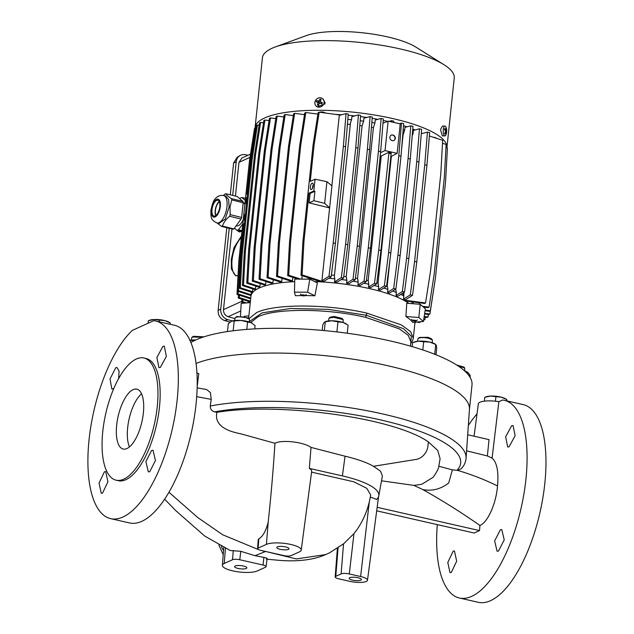 <?xml version="1.0" encoding="UTF-8"?>
<svg xmlns="http://www.w3.org/2000/svg" width="634" height="634" viewBox="0 0 634 634"><rect width="100%" height="100%" fill="white"/><g stroke="black" fill="none" stroke-linecap="round" stroke-linejoin="round"><path stroke-width="0.95" d="M170.253 324.299L170.324 322.999L170.189 324.283M170.292 323.736L170.324 322.999L164.983 320.646L153.983 319.512L148.324 320.733L148.063 323.221M159.277 321.803L159.451 320.178M148.324 320.733L149.767 320.202A11.055 2.924 6 0 1 153.983 319.512A11.055 2.924 6 0 1 164.983 320.646A11.055 2.924 6 0 1 169.112 322.238L170.324 322.999M322.714 98.753L325.036 102.613A4.913 4.43 -49 0 1 325.012 103.271A4.913 4.43 -49 0 1 324.893 103.921L317.135 106.932L316.263 106.171A4.913 4.43 131 0 1 314.868 102.439A4.913 4.43 131 0 1 321.478 98.016A4.913 4.43 131 0 1 322.714 98.753A4.913 4.43 131 0 1 324.109 102.486A4.913 4.43 131 0 1 317.499 106.9A4.913 4.43 131 0 1 316.263 106.171M444.878 135.914L442.381 135.898L440.646 130.263A4.913 1.672 90.3 0 1 440.701 129.598A4.913 1.672 90.3 0 1 440.788 128.956L442.437 126.071L444.925 126.087A4.913 1.672 -89.7 0 1 445.9 127.006A4.913 1.672 -89.7 0 1 446.059 127.402A10.445 10.445 0 0 1 446.019 134.614A4.913 1.672 -89.7 0 1 444.878 135.914A4.913 1.672 -89.7 0 1 443.903 134.994A4.913 1.672 -89.7 0 1 443.301 129.605A4.913 1.672 -89.7 0 1 444.925 126.087M446.915 147.682L454.237 78.014A96.447 25.534 -174 0 0 443.974 64.723A96.447 25.534 -174 0 0 360.992 42.541A96.447 25.534 -174 0 0 275.211 46.987A96.447 25.534 -174 0 0 272.002 48.295A96.447 25.534 -174 0 0 262.405 57.852L255.082 127.513A96.447 25.534 6 0 1 264.679 117.956A96.447 25.534 6 0 1 373.806 114.897A96.447 25.534 6 0 1 446.915 147.682A96.447 25.534 6 0 1 446.891 147.928M443.974 64.723L415.936 47.138A62.663 16.587 -174 0 0 362.022 32.73A62.663 16.587 -174 0 0 306.293 35.615L275.211 46.987M446.36 128.623A10.247 6.602 157.3 0 0 446.217 128.274A10.247 6.602 157.3 0 0 446.035 127.933A10.445 7.117 152.6 0 1 445.932 129.811A10.445 5.286 -173.7 0 0 444.719 128.559A10.247 5.04 125.7 0 1 444.482 129.526A10.445 6.055 22.1 0 1 445.583 131.198A10.445 8.107 143.9 0 1 444.68 133.386L445.005 134.075A10.445 7.735 -14.9 0 0 446.051 132.197A10.445 4.668 16.8 0 1 446.32 133.441A10.247 8.527 24.8 0 0 446.558 132.482A10.445 6.673 -169.3 0 0 446.399 130.81A10.445 8.725 -22.2 0 0 446.36 128.623L446.059 128.75M321.137 99.435A10.247 5.841 -141.3 0 0 320.63 99.229A10.247 5.841 -141.3 0 0 320.13 99.055A10.445 5.183 115.4 0 0 318.728 101.083A10.445 2.615 -158.4 0 0 316.651 100.663A10.247 8.25 103.3 0 0 316.168 101.733L318.03 102.629A10.445 4.937 104.1 0 0 317.412 105.117L318.419 105.498A10.445 3.542 -63.4 0 1 319.496 103.183A10.445 0.975 17.5 0 1 321.898 103.889A10.247 0.991 -65.1 0 0 322.381 102.819A10.445 1.878 -149.1 0 0 320.186 101.63A10.445 3.289 -73.8 0 1 321.137 99.435M433.402 137.285A2.679 0.705 6 0 1 436.24 138.212M319.829 112.281A2.679 0.705 6 0 1 320.004 112.17A2.679 0.705 6 0 1 322.999 112.075A2.679 0.705 6 0 1 325.068 112.971M336.115 114.437A82.935 21.96 6 0 1 341.686 114.762M348.169 115.269A82.935 21.96 6 0 1 354.691 115.911M360.524 116.608A82.935 21.96 6 0 1 366.682 117.464M372.182 118.336A82.935 21.96 6 0 1 377.84 119.35M383.213 120.428A82.935 21.96 6 0 1 387.54 121.379M403.501 125.698A82.935 21.96 6 0 1 406.933 126.84M412.758 128.995A82.935 21.96 6 0 1 415.104 129.962M421.356 132.942A82.935 21.96 6 0 1 422.323 133.473M323.078 281.028L324.426 281.052L331.162 276.789L335.418 243.401L333.222 242.901L328.967 276.289L321.906 280.759L323.078 281.028L323.007 281.67L318.791 281.131L301.023 275.37L302.878 241.966L303.948 241.483L309.02 193.172L313.822 190.993L315.066 179.208L310.264 181.387L314.099 144.861L319.187 112.194L340.521 115.071M347.828 119.398A82.935 21.96 6 0 1 351.561 119.755L351.894 116.656L358.424 114.92L360.627 115.42L357.941 148.102L347.781 244.724L345.585 244.225L355.737 147.603L358.424 114.92M360.183 120.745A82.935 21.96 6 0 1 363.631 121.205L363.948 118.186L370.09 116.561L372.293 117.06L369.606 149.735L359.446 246.357L357.251 245.857L367.403 149.236L370.09 116.561M371.841 122.481A82.935 21.96 6 0 1 374.924 123.012L375.233 120.048L381.137 118.479L383.332 118.978L380.646 151.661L370.494 248.282L368.291 247.775L378.443 151.154L381.137 118.479M403.161 129.851A82.935 21.96 6 0 1 404.619 130.327L404.928 127.371L410.777 125.817L412.972 126.317L410.285 158.999L400.133 255.613L397.93 255.114L408.09 158.492L410.777 125.817M412.409 133.156A82.935 21.96 6 0 1 413.075 133.417L413.392 130.414L419.454 128.805L421.65 129.312L418.963 161.987L408.811 258.609L406.608 258.109L416.768 161.488L419.454 128.805M260.17 283.667L260.178 283.644A82.935 21.96 -174 0 0 260.17 283.667L259.861 286.608L258.783 287.091L246.769 283.192L248.631 249.796L258.783 153.174L263.871 120.508L264.941 120.024L269.062 120.571M259.195 288.026A82.935 21.96 6 0 1 294.723 281.647A82.935 21.96 -174 0 0 259.195 288.026A82.935 21.96 -174 0 0 250.937 296.252A82.935 21.96 6 0 1 259.195 288.026M314.741 281.599A82.935 21.96 6 0 1 408.93 303.401A82.935 21.96 -174 0 0 314.741 281.599M412.045 301.816L411.846 303.631M429.353 135.977L442.667 140.296L440.812 173.692L430.652 270.314L425.565 302.981L424.495 303.464L406.37 301.063L404.23 300.151L403.596 299.066L410.333 294.802L414.588 261.414L424.74 164.792L427.435 132.118L421.285 133.75M404.001 292.345L403.596 299.066M403.921 295.983A82.935 21.96 -174 0 0 400.743 294.406M402.352 291.497L404.555 291.997L397.748 296.308L396.036 295.499L402.352 291.497L406.608 258.109M395.624 288.898L396.353 292.496L396.036 295.499M396.353 292.496A82.935 21.96 -174 0 0 392.644 291.054M393.674 288.502L395.878 289.009L389.482 293.059L387.588 292.361L393.674 288.502L397.93 255.114M389.981 259.599L387.231 285.776L387.905 289.397L387.588 292.361M387.905 289.397A82.935 21.96 -174 0 0 383.744 288.09M384.378 285.799L386.574 286.299L380.432 290.19L378.379 289.595L384.378 285.799L388.634 252.403L398.786 155.79L401.473 123.107L399.301 123.685M391.36 156.336L378.046 283.01L378.696 286.647L378.379 289.595M378.696 286.647A82.935 21.96 -174 0 0 374.139 285.466M366.42 280.196A80.478 21.302 6 0 1 368.156 280.577L368.79 284.214L368.481 287.162L370.676 287.662L376.691 283.85L380.947 250.462L391.107 153.84L391.194 152.715L388.999 152.215L378.752 249.962L380.947 250.462M368.79 284.214A82.935 21.96 -174 0 0 363.861 283.168M364.035 281.171L366.23 281.67L360.239 285.466L357.893 285.054L364.035 281.171L368.291 247.775M374.924 123.012L373.41 127.632L357.552 278.453L358.202 282.09L357.893 285.054M358.202 282.09A82.935 21.96 -174 0 0 352.924 281.187M352.995 279.245L355.191 279.745L349.104 283.604L346.592 283.295L352.995 279.245L357.251 245.857M363.631 121.205L362.077 125.841L346.227 276.662L346.909 280.276L346.592 283.295M346.909 280.276A82.935 21.96 -174 0 0 341.266 279.539M341.33 277.613L343.525 278.112L337.209 282.106L334.522 281.924L341.33 277.613L345.585 244.225M351.561 119.755L350.491 122.845L334.348 276.448L334.847 278.825L334.522 281.924M334.847 278.825A82.935 21.96 -174 0 0 328.816 278.278M293.55 277.597A82.935 21.96 -174 0 0 292.797 277.644L292.456 280.862L289.96 280.878L276.503 276.511L278.358 243.107L288.518 146.494L293.605 113.827L294.667 113.343L304.502 114.643M282.606 278.492A82.935 21.96 -174 0 0 282.043 278.556L281.718 281.654L279.673 281.821L267.049 277.724L268.911 244.32L279.063 147.698L284.151 115.031L285.221 114.548L293.32 115.626M273.563 279.84A82.935 21.96 -174 0 0 273.206 279.903L272.882 282.923L271.193 283.208L259.037 279.261L260.891 245.857L271.043 149.236L276.131 116.569L277.201 116.085L283.85 116.973M266.145 281.567A82.935 21.96 -174 0 0 265.963 281.623L265.646 284.595L264.275 284.975L252.3 281.092L254.155 247.688L264.315 151.066L269.402 118.4L270.472 117.916L275.814 118.629M412.797 320.289A1.783 0.475 6 0 1 415.048 320.281A1.783 0.475 6 0 1 416.086 320.962A1.783 0.475 6 0 1 415.991 321.018A1.783 0.475 6 0 1 414.216 321.105A1.783 0.475 6 0 1 412.679 320.606A1.783 0.475 6 0 1 412.797 320.289M302.434 295.706A1.783 0.475 6 0 1 301.491 295.301A1.783 0.475 6 0 1 302.085 294.873A1.783 0.475 6 0 1 303.979 295A1.783 0.475 6 0 1 304.899 295.658A1.783 0.475 6 0 1 302.434 295.706M313.251 184.874A3.321 1.316 -77.2 0 0 312.53 187.458A3.321 1.316 -77.2 0 0 312.491 188.243M310.335 186.959A3.321 1.316 -77.2 0 0 311.04 189.542A3.321 1.316 -77.2 0 0 313.22 185.651A3.321 1.316 -77.2 0 0 312.514 183.075A3.321 1.316 -77.2 0 0 310.335 186.959M395.323 138.466A3.075 2.702 -114.4 0 1 389.823 137.213A3.075 2.702 -114.4 0 1 395.323 138.466M393.706 140.693A3.075 2.702 65.6 0 0 391.178 135.105M238.035 275.544L235.658 275.774L231.434 269.046L231.259 259.544L234.049 247.49L241.483 235.943M241.292 237.742A20.89 9.241 -76.2 0 0 232.068 259.742A20.89 9.241 -76.2 0 0 236.371 275.869M241.958 231.37L239.256 231.917L237.259 230.427M238.384 230.705A17.506 7.743 -76.2 0 0 239.921 232.004M312.681 187.807A2.885 1.149 102.8 0 1 312.713 187.379A2.885 1.149 102.8 0 1 313.244 185.35M255.042 128.227A96.447 25.534 6 0 1 255.082 127.513M444.806 129.938L445.932 129.811M445.385 130.826L446.399 130.81M446.114 132.355L446.558 132.482M445.274 132.102L446.051 132.197M317.412 105.117L318.823 104.578M319.06 104.055L319.314 103.342L318.03 102.629M316.651 100.663L319.813 102.233L318.728 101.083M319.813 102.233L320.305 101.329M320.424 101.036L320.13 99.055M321.628 103.802L321.921 103.144L320.186 101.63M321.921 103.144L322.381 102.819M404.555 291.997L408.811 258.609M413.075 133.417L412.179 136.033M395.878 289.009L400.133 255.613M404.619 130.327L403.081 134.955L401.528 149.735M386.574 286.299L390.829 252.911L400.989 156.289L403.676 123.606L401.473 123.107M393.69 122.41L393.793 121.165L391.59 120.666L389.022 121.348M391.487 121.91L391.59 120.666M366.23 281.67L370.494 248.282M373.41 127.632A80.478 21.302 -174 0 0 371.453 127.283M355.191 279.745L359.446 246.357M362.077 125.841A80.478 21.302 -174 0 0 359.795 125.532M343.525 278.112L347.781 244.724M350.325 124.446A80.478 21.302 -174 0 0 347.432 124.177M345.578 146.779L348.264 114.104L346.061 113.597L343.374 146.28L345.578 146.779L335.418 243.401M319.187 112.194L318.117 112.678L313.03 145.345L314.099 144.861M302.878 241.966L313.03 145.345M300.785 279.118L288.724 275.204L290.586 241.808L300.738 145.186L305.826 112.519L317.896 114.112M305.826 112.519L304.756 113.003L299.668 145.669L300.738 145.186M298.186 279.103L287.662 275.687L289.516 242.291L299.668 145.669M292.456 280.862L277.573 276.028L279.428 242.624L289.579 146.002L294.667 113.343M281.718 281.654L268.119 277.24L269.973 243.836L280.133 147.215L285.221 114.548M272.882 282.923L260.106 278.778L261.961 245.374L272.113 148.752L277.201 116.085M265.646 284.595L253.37 280.608L255.225 247.205L265.384 150.583L270.472 117.916M259.853 286.608L247.839 282.709L249.693 249.313L259.853 152.691L264.941 120.024M255.764 286.116L255.47 288.969L243.488 285.086L245.35 251.682L255.502 155.061L260.59 122.394L263.514 122.782M255.47 288.969L254.702 289.548L242.426 285.569L244.28 252.166L254.432 155.544L259.52 122.877L260.59 122.394M252.792 288.93L252.506 291.68L240.341 287.733L242.204 254.329L252.356 157.708L257.444 125.041L259.147 125.27M252.506 291.68L252.063 292.361L239.28 288.216L241.134 254.813L251.286 158.191L256.374 125.524L257.444 125.041M247.529 193.972L246.967 194.226L250.493 160.648L255.581 127.981L255.985 128.036M251.381 292.139L251.016 295.563L237.417 291.149L239.272 257.753L249.424 161.131L254.511 128.464L255.581 127.981M250.747 298.051L238.059 293.93L238.194 291.402M250.66 298.852L236.989 294.414L238.844 261.018L249.257 162.724M250.414 301.182L239.335 297.584L239.462 295.222M250.327 301.982L238.265 298.067L238.439 294.889M246.499 302.933L242.814 301.736L242.933 299.581M244.47 303.107L241.744 302.22L241.911 299.256M414.787 324.085L415.31 322.167M416.364 322.08L419.47 322.492L420.588 321.731M419.256 321.842L420.54 322.009M423.631 320.099L424.891 319.639L425.263 317.246M423.726 319.481L424.891 319.639M424.106 317.095L426.967 317.476L428.037 316.992L428.425 314.48M424.201 316.485L428.037 316.992M424.598 313.973L428.83 314.535L429.9 314.052L435.154 279.792M424.693 313.362L429.9 314.052M425.105 310.723L429.258 311.27L430.327 310.787L435.415 278.12L445.567 181.498L447.422 148.102L445.971 147.627M425.208 310.113L430.327 310.787M423.33 307.007L427.982 307.617L429.044 307.133L434.131 274.467L444.291 177.845L446.146 144.449L442.5 143.26M422.482 306.27L429.044 307.133M318.656 101.915L318.276 102.763M424.74 164.792L426.944 165.292L416.792 261.913L414.588 261.414M416.792 261.913L412.528 295.301L410.333 294.802M412.528 295.301L405.467 299.779L404.294 299.51M250.929 296.26A82.935 21.96 6 0 1 250.937 296.252L248.623 318.213M402.432 293.344L403.707 295.087M426.944 165.292L429.63 132.617L427.435 132.118M416.768 161.488L418.963 161.987M408.09 158.492L410.285 158.999M386.669 285.593A80.478 21.302 6 0 1 387.231 285.776M390.829 252.911L388.634 252.403M398.786 155.79L400.989 156.289M376.842 282.685A80.478 21.302 6 0 1 378.046 283.01M382.991 123.17L388.135 121.142L400.228 123.899L397.138 153.357L385.044 150.599L388.135 121.142M390.813 156.622L397.138 153.357M368.156 280.577L381.248 156.012L380.21 155.782M380.535 152.699L385.044 150.599M378.443 151.154L380.646 151.661M355.405 278.08A80.478 21.302 6 0 1 357.552 278.453M367.403 149.236L369.606 149.735M343.755 276.329A80.478 21.302 6 0 1 346.227 276.662M355.737 147.603L357.941 148.102M331.392 274.99A80.478 21.302 6 0 1 334.475 275.275M328.967 276.289L331.162 276.789M331.883 185.802L339.285 115.396L346.061 113.597M343.374 146.28L333.222 242.901M303.948 241.483L302.085 274.887L301.023 275.37M302.085 274.887L323.007 281.67M290.586 241.808L289.516 242.291M288.724 275.204L287.662 275.687M288.518 146.494L289.579 146.002M279.428 242.624L278.358 243.107M277.573 276.028L276.503 276.511M279.063 147.698L280.133 147.215M269.973 243.836L268.911 244.32M268.119 277.24L267.049 277.724M271.043 149.236L272.113 148.752M261.961 245.374L260.891 245.857M260.106 278.778L259.037 279.261M264.315 151.066L265.384 150.583M255.225 247.205L254.155 247.688M253.37 280.608L252.3 281.092M248.631 249.796L249.693 249.313M259.853 152.691L258.783 153.174M246.769 283.192L247.839 282.709M244.28 252.166L245.35 251.682M255.502 155.061L254.432 155.544M242.426 285.569L243.488 285.086M241.134 254.813L242.204 254.329M252.356 157.708L251.286 158.191M239.28 288.216L240.341 287.733M244.391 223.802L243.868 223.683L244.431 223.43M250.493 160.648L249.424 161.131M239.272 257.753L240.341 257.269L243.868 223.683M244.803 219.895L244.241 220.149L244.859 214.26L245.421 214.007M246.539 203.395L245.976 203.657L246.594 197.76L247.157 197.507M245.382 214.379L244.859 214.26M247.117 197.879L246.594 197.76M237.417 291.149L238.479 290.665L240.341 257.269M251.104 294.762L238.479 290.665M236.989 294.414L238.059 293.93M238.265 298.067L239.335 297.584M241.744 302.22L242.814 301.736M250.517 154.125L241.934 158.009L238.978 162.352L235.428 196.088M231.973 228.969L223.493 309.622C223.445 313.117 224.991 315.478 228.113 316.699L234.937 318.601M232.686 195.415L236.228 161.718A9.217 8.099 -114.4 0 1 239.977 155.56A9.217 8.099 -114.4 0 1 245.017 154.68L248.092 155.219M232.306 320.915L227.677 319.623A9.217 8.099 -114.4 0 1 220.743 309.004L229.231 228.295M425.565 302.981L404.23 300.151M368.481 287.162L374.488 283.35L378.752 249.962M388.999 152.215L381.248 156.012M315.066 179.208L326.922 181.681L331.947 185.857L321.906 280.759M309.02 193.172L310.113 193.418L309.123 202.864L329.561 207.912M313.822 190.993L314.924 191.246L310.113 193.418M314.924 191.246L313.925 200.693L324.648 203.34L326.922 181.681M244.692 198.196L245.477 197.871M239.977 155.56L237.211 157.2L233.605 163.12L230.277 194.828M226.821 227.709L218.128 310.406C218.017 315.478 220.236 318.878 224.793 320.614L230.007 322.072M391.107 153.84L388.904 153.341M374.488 283.35L376.691 283.85M324.648 203.34L329.632 207.873M309.123 202.864L313.925 200.693M410.452 346.124L410.911 341.742L408.256 335.37L399.262 328.832L365.604 317.349L366.238 315.249L328.103 309.344L290.562 308.481L262.175 312.855L249.455 321.478M464.762 371.017L464.611 367.95L458.224 366.016M456.694 365.026L463.834 367.062M432.317 342.788L432.34 339.887L428.441 338.231C424.233 337.407 420.96 337.391 418.638 338.184L417.901 338.913L417.655 341.243M418.242 338.413L419.534 337.447L428.029 337.296L431.279 338.675L432.34 339.887M343.113 322.484L343.129 319.591L333.627 317.293L329.03 318.109L328.452 320.947M329.03 318.109L330.322 317.143L334.15 316.469L342.075 318.379L343.129 319.591M249.4 322.009L249.416 319.116L245.517 317.46C241.324 316.635 238.059 316.62 235.713 317.412L234.984 318.141L234.738 320.471M235.317 317.634L236.942 316.485L248.362 317.903L249.416 319.116M202.753 337.225L192.395 337.034L191.658 337.771L191.413 340.101M191.999 337.264L193.291 336.297L203.942 336.828M469.429 409.572L472.005 385.004A146.208 38.706 -174 0 0 361.174 335.307A146.208 38.706 -174 0 0 195.755 339.951A146.208 38.706 -174 0 0 190.897 342.463M197.166 387.881L206.644 389.514L210.401 392.628L211.225 399.38L210.274 406.014A147.984 39.181 -174 0 1 373.45 411.965A147.984 39.181 -174 0 1 466.085 458.303L469.437 409.382A146.208 38.706 -174 0 0 361 360.461A146.208 38.706 -174 0 0 196.072 363.456A146.208 38.706 6 0 1 361.103 360.477A146.208 38.706 6 0 1 469.437 409.445M464.714 371.001A11.674 3.091 6 0 1 467.551 372.245A11.674 3.091 6 0 1 467.607 372.277M465.285 371.524L468.154 372.689L470.246 375.597L470.063 377.309M467.551 372.245L468.154 372.689M324.362 330.607L325.29 321.763L331.733 320.788A11.674 3.091 6 0 1 340.601 321.803A11.674 3.091 6 0 1 343.137 322.492L348.098 325.163L347.25 333.23M336.9 331.923L337.962 321.826L343.137 322.492A11.674 3.091 6 0 1 345.895 323.712L346.679 324.204M233.161 330.782L234.2 320.923L240.991 320.447A11.674 3.091 6 0 1 246.895 321.327A11.674 3.091 6 0 1 251.436 322.825L255.09 325.67L254.749 328.88M246.792 329.403L247.569 321.969L251.436 322.825A11.674 3.091 6 0 1 252.181 323.237A11.674 3.091 6 0 1 252.237 323.269M423.409 321.493L412.663 322.389A82.935 21.96 -174 0 0 405.903 316.509L406.766 303.234L420.207 304.288L425.406 308.813L423.409 321.493L418.852 317.523L420.207 304.288M301.966 295.571A82.935 21.96 -174 0 0 295.381 295.706L294.453 292.147L294.786 279.087L309.804 279.166L317.357 282.891L314.908 295.801A82.935 21.96 -174 0 0 305.025 295.571M436.002 354.763L436.699 348.145L436.319 345.308L435.106 344.008A11.674 3.091 6 0 0 429.812 342.098L435.74 344.468L434.71 354.255M422.815 349.936L423.678 341.726L429.812 342.098A11.674 3.091 6 0 0 418.226 341.187L423.678 341.726M412.155 346.616L412.568 342.653L418.226 341.187A11.674 3.091 6 0 0 414.684 341.861L413.479 342.305M322.191 330.409L322.754 325.036L324.125 322.397L325.472 321.565A11.674 3.091 6 0 1 331.733 320.788L337.962 321.826M231.719 321.105A11.674 3.091 6 0 1 231.759 321.089A11.674 3.091 6 0 1 240.991 320.447L247.569 321.969M227.495 331.566L228.335 323.57L231.759 321.089M231.37 321.248L234.2 320.923M193.964 340.799L194.939 340.323M189.717 340.363L194.004 340.434M189.962 340.315A11.674 3.091 6 0 1 195.716 339.967M240.476 315.994L241.166 303.385L250.264 302.624M248.869 315.922L244.082 316.318M314.908 295.801L307.633 292.219L294.453 292.147M307.633 292.219L309.804 279.166M405.903 316.509L418.852 317.523M243.099 202.317A12.284 5.437 103.8 0 1 244.772 204.623M229.12 207.112L228.636 199.583L225.688 196.017L223.548 195.494A14.13 6.253 103.8 0 1 226.98 206.589A14.13 6.253 103.8 0 1 216.82 222.938L218.96 223.461L225.213 219.087L229.12 207.112M231.727 199.924L230.023 207.056L230.182 214.641L241.633 217.446L243.179 202.729A16.896 7.473 -76.2 0 0 242.909 201.43L237.29 196.548L225.839 193.735C226.481 195.058 228.351 196.691 231.458 198.624A16.896 7.473 103.8 0 1 231.727 199.924L243.179 202.729M223.422 195.462L224.991 194.067A16.896 7.473 103.8 0 1 225.839 193.735M211.994 209.68A8.139 3.598 -76.2 0 0 213.967 216.067A8.139 3.598 -76.2 0 0 219.816 206.652A8.139 3.598 -76.2 0 0 217.842 200.257A8.139 3.598 -76.2 0 0 211.994 209.68M219.229 201.533A8.139 3.598 -76.2 0 0 215.203 210.464A8.139 3.598 -76.2 0 0 215.79 215.584M219.38 201.85A7.679 3.4 -76.2 0 0 215.425 210.377A7.679 3.4 -76.2 0 0 216.059 215.37M239.874 198.799L240.381 198.101A16.896 7.473 103.8 0 1 241.903 197.515L245.429 198.379M241.903 197.515L245.215 200.392M242.735 223.976L238.511 229.777L242.037 230.641M238.511 229.777A16.896 7.473 103.8 0 1 236.989 230.364L241.697 231.521M236.989 230.364L234.445 228.145M243.179 219.752A12.284 5.437 103.8 0 1 236.522 225.87L236.165 225.783M241.055 219.071L229.603 216.265C226.005 219.229 223.62 222.502 222.439 226.092A16.896 7.473 103.8 0 1 221.591 226.425L233.043 229.231A16.896 7.473 -76.2 0 0 233.891 228.906L241.055 219.071A16.896 7.473 -76.2 0 0 241.633 217.446M231.458 198.624L242.909 201.43M222.439 226.092L233.891 228.906M221.591 226.425L217.058 222.994M230.182 214.641A16.896 7.473 103.8 0 1 229.603 216.265M218.857 544.947L223.216 554.695M506.717 400.862L506.788 399.563L506.653 400.854M506.764 400.308L506.788 399.563L501.454 397.209L490.454 396.076L484.788 397.296L484.384 401.163M495.447 401.211L495.915 396.749M484.796 397.296L486.238 396.773A11.055 2.924 6 0 1 490.454 396.076A11.055 2.924 6 0 1 501.454 397.209A11.055 2.924 6 0 1 505.583 398.802L506.796 399.563M360.77 580.189A6.142 1.625 -174 0 0 361.388 579.587A6.142 1.625 -174 0 0 356.728 577.495A6.142 1.625 -174 0 0 349.778 577.693A6.142 1.625 -174 0 0 349.168 578.303A6.142 1.625 -174 0 0 353.82 580.387A6.142 1.625 -174 0 0 360.77 580.189M288.407 549.369A6.142 1.625 -174 0 0 289.017 548.759A6.142 1.625 -174 0 0 284.357 546.674A6.142 1.625 -174 0 0 277.407 546.865A6.142 1.625 -174 0 0 276.796 547.475A6.142 1.625 -174 0 0 281.456 549.559A6.142 1.625 -174 0 0 288.407 549.369M246.214 568.484A6.142 1.625 -174 0 0 246.832 567.874A6.142 1.625 -174 0 0 242.172 565.782A6.142 1.625 -174 0 0 235.222 565.98A6.142 1.625 -174 0 0 234.612 566.59A6.142 1.625 -174 0 0 239.264 568.674A6.142 1.625 -174 0 0 246.214 568.484M126.919 448.555A30.717 12.197 -77.2 0 0 142.769 417.41A30.717 12.197 -77.2 0 0 136.833 389.149A30.717 12.197 -77.2 0 0 133.108 389.641A30.717 12.197 -77.2 0 0 117.258 420.786A30.717 12.197 -77.2 0 0 123.202 449.046A30.717 12.197 -77.2 0 0 126.919 448.555M511.678 425.707L513.057 425.541L515.125 435.701L509.078 446.835L507.691 447.002L505.639 436.842L511.678 425.707M500.361 529.77L501.771 529.612L504.228 539.859L498.498 551.065L497.104 551.231L494.631 540.976L500.361 529.77M453.167 551.16L454.451 550.97L456.67 561.161L451.297 572.447L449.997 572.637L447.794 562.445L453.167 551.16M102.55 493.086L107.923 481.808L105.704 471.609L104.412 471.799L99.047 483.084L101.25 493.276L102.55 493.086M149.751 471.704L155.473 460.506L153.016 450.251L151.613 450.409L145.875 461.623L148.356 471.87L149.751 471.704M160.331 367.474L166.37 356.348L164.301 346.18L162.922 346.346L156.883 357.481L158.944 367.641L160.331 367.474M118.606 378.641L119.097 371.136L117.005 367.538L115.721 367.728L110.039 378.95L111.853 389.046L113.858 388.388M474.058 436.208L478.345 403.858A16.833 4.454 6 0 1 480.017 402.225A16.833 4.454 6 0 1 498.871 401.663L502.54 400.022A101.361 40.235 -77.2 0 1 504.363 400.331A101.361 40.235 -77.2 0 1 523.969 493.593A101.361 40.235 -77.2 0 1 471.656 596.372A101.361 40.235 -77.2 0 1 459.381 598.005A101.361 40.235 -77.2 0 1 437.309 524.627M466.592 450.837L487.38 455.957L489.028 439.616L467.702 434.758M487.38 455.957L492.079 458.105L498.871 401.663M459.381 598.005L478.274 602.3A101.361 40.235 -77.2 0 0 490.542 600.675A101.361 40.235 -77.2 0 0 542.855 497.888A101.361 40.235 -77.2 0 0 523.256 404.627L504.363 400.331M116.109 480.2L118.312 480.699A62.663 24.877 -77.2 0 0 125.897 479.692A62.663 24.877 -77.2 0 0 158.238 416.15A62.663 24.877 -77.2 0 0 146.113 358.503L143.918 357.996A62.663 24.877 -77.2 0 0 136.334 359.002A62.663 24.877 -77.2 0 0 103.992 422.545A62.663 24.877 -77.2 0 0 116.109 480.2A62.663 24.877 -77.2 0 0 123.701 479.193A62.663 24.877 -77.2 0 0 156.035 415.65A62.663 24.877 -77.2 0 0 143.918 357.996M132.268 330.417L153.793 320.661A101.361 40.235 -77.2 0 1 155.607 320.97A101.361 40.235 -77.2 0 1 175.214 414.232A101.361 40.235 -77.2 0 1 122.901 517.019A101.361 40.235 -77.2 0 1 110.633 518.644A101.361 40.235 -77.2 0 1 89.307 437.531A101.361 40.235 -77.2 0 1 132.268 330.417M360.619 576.52A12.284 3.249 6 0 1 367.49 580.253A12.284 3.249 6 0 1 366.27 581.441A12.284 3.249 6 0 1 349.936 581.362L338.611 578.787A6.142 1.625 6 0 1 335.172 576.94A6.142 1.625 6 0 1 335.782 576.322L341.124 573.905A6.142 1.625 6 0 1 349.286 573.944L360.619 576.52L369.36 501.343M367.49 580.253L377.151 507.406A14.281 3.78 -174 0 0 377.159 507.303L378.569 496.731M370.24 497.238A14.439 3.82 6 0 1 376.438 499.537A65.12 17.237 6 0 0 378.807 495.867L382.381 475.92L380.519 471.213L373.489 466.291L416.055 459.42A13.528 11.127 -60.6 0 0 427.966 445.916L428.386 441.906L437.761 450.512L440.099 458.786L438.894 465.641L440.059 459.048M376.699 510.83L474.177 533.012L479.518 530.595L377.159 507.303M492.079 458.105C496.969 462.463 498.784 471.751 497.516 485.961C496.208 503.111 487.982 522.242 479.93 525.475L479.518 530.595M381.502 480.81L413.954 485.406L421.769 484.289L433.157 477.267C437.183 471.482 439.1 467.607 438.894 465.641M413.954 485.406L422.791 489.559C432.095 491.374 440.733 489.179 448.706 482.965L452.359 469.865L438.783 466.228M422.791 489.559C442.294 500.48 461.338 512.454 479.93 525.475M452.359 469.865L457.486 470.365C471.593 474.509 484.931 479.708 497.516 485.961M477.006 413.954A101.361 40.235 -77.2 0 0 468.336 425.509M373.489 466.291C366.698 462.44 357.219 459.079 345.054 456.203L311.025 447.406L309.321 468.383A20.581 5.452 6 0 1 311.674 471.363L301.229 550.074A18.426 4.882 6 0 1 299.399 551.873L291.085 555.638A5.444 1.442 6 0 1 283.85 555.598L260.606 550.312A5.444 1.442 6 0 1 257.555 548.679A5.444 1.442 6 0 1 258.093 548.133L266.415 544.36A18.426 4.882 6 0 1 287.329 543.79A18.426 4.882 6 0 1 301.229 550.074M341.124 573.905L343.525 543.932L353.986 533.559L356.744 530.008C364.059 519.373 368.695 507.675 370.66 494.932L366.793 488.331L353.851 481.808L311.571 472.132M309.321 468.383L342.392 475.912A65.12 17.237 6 0 1 378.807 495.867M265.583 551.445L296.284 558.934L325.717 554.568L329.426 552.896L344.096 543.473M311.025 447.406C303.464 441.89 281.758 439.521 274.95 443.293L240.682 433.775C230.396 431.786 213.642 426.983 216.923 412.322C276.654 402.273 392.636 416.887 428.386 441.906M274.95 443.293C273.294 469.398 271.051 495.645 268.206 522.044C265.963 530.912 262.841 536.515 258.838 538.868L258.26 539.574L257.555 548.679M210.274 406.014C210.234 409.104 211.693 411.062 214.664 411.878L216.923 412.322M211.225 399.38L196.722 396.67M168.945 492.222L197.657 517.479L222.732 534.795L258.545 549.646M261.359 550.486L265.266 551.604L255.003 555.685L263.91 557.397C266.859 558.071 267.762 558.522 266.629 558.752M255.003 555.685L240.762 551.287L230.285 550.542L204.734 536.063L175.729 510.6L164.634 499.156M196.968 373.149L198.807 373.569L197.198 386.455M457.486 470.365L461.132 468.851C464.064 465.816 465.713 462.297 466.085 458.303M110.633 518.644L129.518 522.939A101.361 40.235 -77.2 0 0 191.246 433.03A101.361 40.235 -77.2 0 0 174.501 325.266L155.607 320.97M257.214 570.98A18.426 4.882 6 0 1 236.427 571.583A18.426 4.882 6 0 1 222.383 565.338A18.426 4.882 6 0 1 224.222 563.475L232.543 559.711A5.444 1.442 6 0 1 239.779 559.751L263.023 565.037A5.444 1.442 6 0 1 266.066 566.685A5.444 1.442 6 0 1 265.527 567.216L257.214 570.98M223.54 550.502A15.359 13.496 -114.4 0 1 221.385 546.31M141.556 393.793A30.717 12.197 -77.2 0 0 129.122 418.892A30.717 12.197 -77.2 0 0 129.471 446.907M238.978 162.352L250.018 157.351M240.754 310.969L228.113 316.699M223.493 309.622L241.8 301.332M233.605 163.12L236.228 161.718M218.128 310.406L220.743 309.004M224.793 320.614L227.677 319.623M410.753 343.208L411.331 336.186L403.406 328.674L366.238 315.249L366.88 313.148L401.37 324.917L410.594 331.622L413.313 338.144L414.985 322.199M249.003 318.648L256.611 312.586C274.847 303.631 327.715 303.892 366.88 313.148M365.604 317.349C327.39 308.322 275.806 308.061 258.014 316.802L250.707 322.492M220.339 206.446A9.217 4.073 -76.2 0 0 216.836 199.33A9.217 4.073 -76.2 0 0 211.471 209.878A9.217 4.073 -76.2 0 0 214.974 217.002A9.217 4.073 -76.2 0 0 220.339 206.446M345.054 456.203L342.392 475.912M456.932 470.333A143.07 37.881 -174 0 0 385.702 421.119A143.07 37.881 -174 0 0 214.664 411.878M353.986 533.559L349.286 573.944M338.057 547.934L335.782 576.322M263.91 557.397L263.023 565.037M240.762 551.287L239.779 559.751M233.28 550.478L232.543 559.711M225.442 548.331L224.222 563.475M268.206 522.044L266.415 544.36M258.838 538.868L258.093 548.133M419.359 302.783L419.209 304.209M308.156 277.684L307.997 279.158M416.086 320.962L417.434 319.948M301.491 295.301L300.381 294.025M413.265 301.974L413.083 303.726M302.18 275.742L301.824 279.126M248.076 301.253L247.91 302.822M251.048 295.175L250.937 296.252M412.679 320.606L411.561 319.33M304.899 295.658L306.254 294.644M464.785 368.124L463.723 366.912M410.721 343.501L412.417 341.116L413.313 338.144M223.548 195.494C219.943 195.074 217.169 196.231 215.235 198.949C213.888 199.647 212.43 203.466 210.868 210.417C210.979 218.151 210.702 219.657 216.82 222.938M325.717 554.568C313.291 560.155 295.674 562.001 276.82 560.123L266.367 559.14M335.172 576.94L337.391 548.378M266.066 566.685L267.144 558.554M222.383 565.338L223.77 547.522"/></g></svg>
